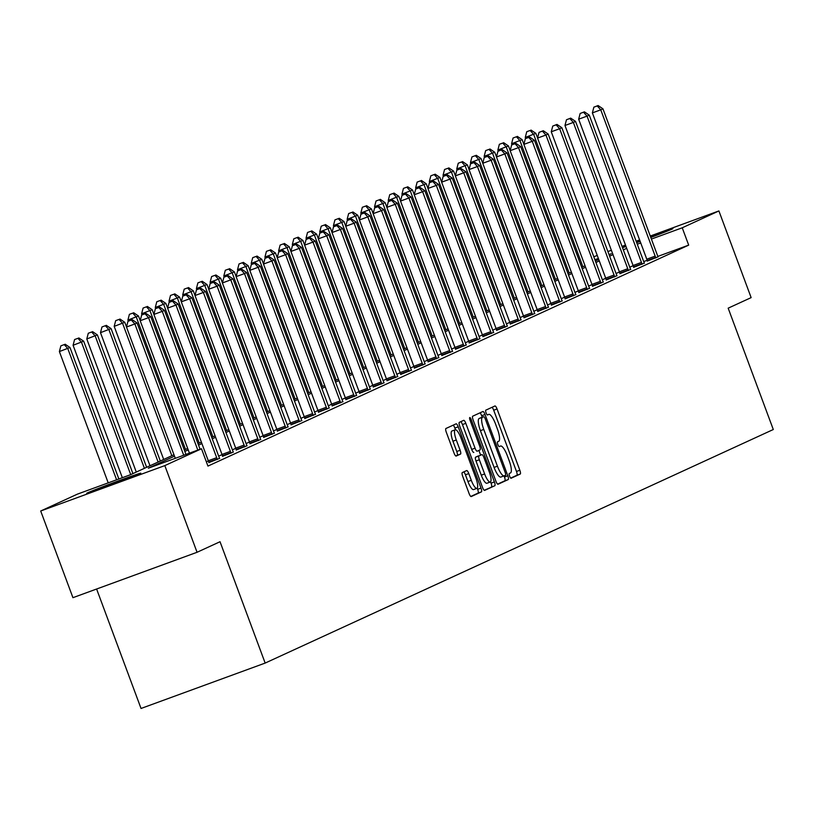 <?xml version="1.0" encoding="UTF-8"?>
<svg xmlns="http://www.w3.org/2000/svg" width="814" height="814" viewBox="0 0 814 814"><rect width="100%" height="100%" fill="white"/><g stroke="black" fill="none" stroke-linecap="round" stroke-linejoin="round"><path stroke-width="1.22" d="M509.595 476.139A2.544 0.661 69.9 0 0 511.07 478.256A2.544 0.661 69.9 0 0 511.08 478.245L520.248 474.033A3.632 0.946 69.9 0 0 519.841 470.238L497.059 408.984A3.632 0.946 69.9 0 0 494.953 405.962A3.632 0.946 69.9 0 0 494.932 405.972L485.775 410.185A2.544 0.661 69.9 0 0 486.06 412.84A2.544 0.661 69.9 0 0 487.535 414.957A2.544 0.661 69.9 0 0 487.545 414.947L488.726 414.407A11.62 3.032 69.9 0 1 488.787 414.377A11.62 3.032 69.9 0 1 495.543 424.023L497.435 429.131A11.62 3.032 69.9 0 1 498.728 441.29L497.547 441.829A2.544 0.661 69.9 0 0 497.822 444.495A2.544 0.661 69.9 0 0 499.297 446.601A2.544 0.661 69.9 0 0 499.318 446.601L500.498 446.052A11.62 3.032 69.9 0 1 500.559 446.031A11.62 3.032 69.9 0 1 507.305 455.677L509.208 460.775A11.62 3.032 69.9 0 1 510.5 472.934L509.31 473.483A2.544 0.661 69.9 0 0 509.595 476.139M87.576 492.826A28.856 0.58 159.6 0 1 117.094 481.389A28.856 0.58 159.6 0 1 140.791 473.199A28.856 0.58 159.6 0 1 139.906 473.687A28.856 0.58 159.6 0 1 110.389 485.124A28.856 0.58 159.6 0 1 86.691 493.315A28.856 0.58 159.6 0 1 87.576 492.826M622.303 247.13A28.856 0.58 159.6 0 1 625.732 245.747M636.304 241.656A28.856 0.58 159.6 0 1 639.763 240.344M650.396 236.386A28.856 0.58 159.6 0 1 672.913 228.622A28.856 0.58 159.6 0 1 672.028 229.11A28.856 0.58 159.6 0 1 650.793 237.464M640.16 241.412A28.856 0.58 159.6 0 1 636.69 242.674M626.007 246.489A28.856 0.58 159.6 0 1 622.506 247.68M462.311 472.568A3.632 0.946 69.9 0 0 462.708 476.373L469.098 493.559A3.632 0.946 69.9 0 0 471.214 496.571A3.632 0.946 69.9 0 0 471.235 496.56L481.4 491.89A3.632 0.946 69.9 0 0 481.003 488.085L458.221 426.831A3.632 0.946 69.9 0 0 456.115 423.819L445.919 428.5A3.632 0.946 69.9 0 0 446.326 432.305L454.039 453.062A3.632 0.946 69.9 0 0 456.155 456.074A3.632 0.946 69.9 0 0 456.166 456.064L460.521 454.07A3.632 0.946 69.9 0 0 460.124 450.264L456.288 439.977A9.717 2.534 69.9 0 1 455.26 429.792A9.717 2.534 69.9 0 1 460.907 437.851L475.905 478.184A9.717 2.534 69.9 0 1 476.933 488.359A9.717 2.534 69.9 0 1 471.286 480.301L468.793 473.575A3.632 0.946 69.9 0 0 466.676 470.563A3.632 0.946 69.9 0 0 466.666 470.573L462.311 472.568M650.264 236.04L718.904 210.938L751.139 297.619L728.174 308.17L773.3 429.517L265.161 663.074L220.034 541.727L197.059 552.279L164.825 465.608L40.7 510.999L77.371 494.149L130.545 474.694L173.972 454.741M718.904 210.938L682.234 227.798L651.393 239.072M174.501 456.166L148.321 468.192L201.496 448.748L207.946 466.086L688.685 245.126L682.234 227.798M201.496 448.748L164.825 465.608M495.919 481.237A3.632 0.946 69.9 0 0 498.026 484.249A3.632 0.946 69.9 0 0 498.046 484.238L508.221 479.568A3.632 0.946 69.9 0 0 507.814 475.763L485.032 414.509A3.632 0.946 69.9 0 0 482.926 411.497L472.731 416.178A3.632 0.946 69.9 0 0 473.138 419.973L495.919 481.237M494.81 485.724L484.635 490.404A3.632 0.946 69.9 0 1 484.615 490.415A3.632 0.946 69.9 0 1 482.509 487.393L459.727 426.139A3.632 0.946 69.9 0 1 459.33 422.344L463.675 420.339A3.632 0.946 69.9 0 0 463.675 420.339A3.632 0.946 69.9 0 1 465.812 423.341L475.05 448.188A3.632 0.946 69.9 0 0 477.157 451.2A3.632 0.946 69.9 0 0 477.177 451.2L480.067 449.867A3.632 0.946 69.9 0 0 479.66 446.072L470.044 420.207A2.544 0.661 69.9 0 1 469.77 417.541A2.544 0.661 69.9 0 1 471.245 419.648L494.403 481.929A3.632 0.946 69.9 0 1 494.81 485.724L484.198 490.293M197.059 552.279L72.934 597.679L40.7 510.999M593.803 256.786L597.242 255.433M607.895 251.536L611.365 250.264M622.018 246.367L625.488 245.106M636.141 241.209L639.611 239.937M96.612 589.021L141.036 708.465L265.161 663.074M626.688 248.331L623.321 249.878M612.993 254.629L609.615 256.176M599.287 260.928L595.919 262.474M585.581 267.226L582.214 268.773M571.886 273.524L568.508 275.071M558.18 279.823L554.812 281.369M544.474 286.121L541.106 287.668M530.769 292.419L527.401 293.966M517.073 298.718L513.705 300.264M503.367 305.016L500 306.563M489.662 311.314L486.294 312.861M475.966 317.613L472.588 319.159M462.26 323.901L458.893 325.458M448.555 330.199L445.187 331.756M434.859 336.497L431.481 338.054M421.153 342.796L417.786 344.353M407.448 349.094L404.08 350.651M393.742 355.392L390.374 356.949M380.046 361.691L376.679 363.248M366.341 367.989L362.973 369.546M352.635 374.287L349.267 375.834M338.939 380.586L335.561 382.132M325.234 386.884L321.866 388.431M311.528 393.182L308.16 394.729M297.832 399.481L294.454 401.027M284.127 405.779L280.759 407.326M270.421 412.077L267.053 413.624M256.715 418.376L253.347 419.922M243.02 424.674L239.652 426.221M229.314 430.972L225.946 432.519M215.608 437.271L212.24 438.817M201.913 443.569L198.535 445.116M188.207 449.867L184.839 451.414M640.74 242.969L637.27 244.241M609.086 254.751L611.283 253.744L609.025 254.568M598.371 258.465L594.902 259.737M184.31 449.989L187.678 448.443M198.006 443.691L201.384 442.144M211.711 437.393L215.079 435.846M225.417 431.094L228.785 429.548M239.113 424.796L242.491 423.249M252.818 418.498L256.186 416.951M266.524 412.199L269.892 410.653M280.219 405.901L283.598 404.355M293.925 399.603L297.293 398.056M307.631 393.304L310.999 391.758M321.337 387.006L324.705 385.46M335.032 380.708L338.41 379.161M348.738 374.409L352.106 372.863M362.444 368.111L365.812 366.565M376.139 361.813L379.517 360.266M389.845 355.514L393.213 353.968M403.551 349.216L406.919 347.67M417.256 342.918L420.624 341.371M430.952 336.62L434.32 335.073M444.658 330.331L448.026 328.775M458.363 324.033L461.731 322.476M472.059 317.735L475.437 316.178M485.765 311.436L489.133 309.88M499.47 305.138L502.838 303.581M513.166 298.84L516.544 297.283M526.872 292.541L530.24 290.985M540.577 286.243L543.945 284.686M554.283 279.945L557.651 278.388M567.979 273.646L571.347 272.1M581.684 267.348L585.052 265.802M595.39 261.05L598.758 259.503M633.139 265.669L629.771 267.216M619.434 271.968L616.066 273.514M605.728 278.256L602.36 279.812M592.032 284.554L588.664 286.111M578.327 290.852L574.959 292.409M564.621 297.151L561.253 298.707M550.925 303.449L547.557 305.006M537.22 309.747L533.852 311.304M523.514 316.046L520.146 317.602M509.818 322.344L506.44 323.891M496.113 328.642L492.745 330.189M482.407 334.941L479.039 336.487M468.701 341.239L465.333 342.786M455.006 347.537L451.638 349.084M441.3 353.836L437.932 355.382M427.594 360.134L424.226 361.681M413.899 366.432L410.531 367.979M400.193 372.731L396.825 374.277M386.487 379.029L383.119 380.576M372.792 385.327L369.414 386.874M359.086 391.626L355.718 393.172M345.38 397.924L342.012 399.471M331.674 404.222L328.307 405.769M317.979 410.521L314.611 412.067M304.273 416.819L300.905 418.365M290.567 423.117L287.2 424.664M276.872 429.416L273.504 430.962M263.166 435.714L259.798 437.26M249.46 442.012L246.093 443.559M235.765 448.311L232.387 449.857M222.059 454.609L218.691 456.155M208.353 460.907L206.359 461.823M688.685 245.126L657.905 256.39L658.15 256.878M647.14 260.317L643.721 261.569M219.627 458.343L208.852 462.596M233.333 452.045L222.558 456.298M247.029 445.746L236.253 450M260.734 439.448L249.959 443.701M274.44 433.15L263.665 437.403M288.136 426.851L277.36 431.105M301.841 420.553L291.066 424.806M315.547 414.255L304.772 418.508M329.243 407.956L318.467 412.21M342.948 401.658L332.173 405.911M356.654 395.36L345.879 399.613M370.36 389.061L359.584 393.325M384.055 382.763L373.28 387.026M397.761 376.465L386.986 380.728M411.467 370.167L400.692 374.43M425.162 363.868L414.387 368.132M438.868 357.57L428.093 361.833M452.574 351.272L441.799 355.535M466.269 344.973L455.494 349.237M479.975 338.675L469.2 342.938M493.681 332.377L482.906 336.64M507.387 326.078L496.611 330.342M521.082 319.78L510.307 324.043M534.788 313.482L524.013 317.745M548.494 307.183L537.718 311.447M562.189 300.885L551.414 305.148M575.895 294.587L565.12 298.85M589.601 288.288L578.825 292.552M603.296 281.99L592.521 286.253M617.002 275.692L606.226 279.955M630.708 269.393L619.932 273.657M644.413 263.095L633.638 267.358M658.109 256.797L647.334 261.06M510.704 478.103L516.89 475.264A3.632 0.946 69.9 0 0 516.483 471.469L493.701 410.205A3.632 0.946 69.9 0 0 492.012 407.315M482.244 417.246L481.674 415.74A3.632 0.946 69.9 0 0 479.985 412.84M497.608 484.127L504.863 480.789A3.632 0.946 69.9 0 0 504.456 476.994L504.049 475.885M505.494 475.234A2.544 0.661 69.9 0 0 505.219 472.578L485.215 418.803A2.544 0.661 69.9 0 0 483.74 416.697A2.544 0.661 69.9 0 0 483.73 416.707L482.478 417.277A11.62 3.032 69.9 0 0 483.77 429.436L497.435 466.188A11.62 3.032 69.9 0 0 504.192 475.834A11.62 3.032 69.9 0 0 504.253 475.814L505.494 475.234M480.402 417.918A2.544 0.661 69.9 0 0 480.392 417.928A2.544 0.661 69.9 0 0 480.372 417.928L483.73 416.707L480.392 417.928M504.131 475.854L500.895 477.035A11.62 3.032 69.9 0 1 500.834 477.065A11.62 3.032 69.9 0 1 494.088 467.419L480.413 430.657A11.62 3.032 69.9 0 1 479.12 418.508L480.372 417.928M473.799 452.431L473.819 452.421A3.632 0.946 69.9 0 0 473.819 452.421A3.632 0.946 69.9 0 1 471.693 449.42L462.454 424.572A3.632 0.946 69.9 0 0 460.765 421.683M478.876 450.417L480.616 455.077M490.557 481.837L491.056 483.15L494.403 481.929M484.635 473.972A9.717 2.534 69.9 0 0 490.272 482.03A9.717 2.534 69.9 0 0 489.245 471.845L483.964 457.641A3.632 0.946 69.9 0 0 481.847 454.629A3.632 0.946 69.9 0 0 481.837 454.629L478.947 455.962A3.632 0.946 69.9 0 0 479.344 459.757L484.635 473.972L481.278 475.193A9.717 2.534 69.9 0 0 486.925 483.262L490.272 482.03M478.52 455.85A3.632 0.946 69.9 0 0 478.5 455.85A3.632 0.946 69.9 0 0 478.479 455.86L475.59 457.183A3.632 0.946 69.9 0 0 475.997 460.989L479.344 459.757M481.278 475.193L475.997 460.989M491.453 486.955A3.632 0.946 69.9 0 0 491.056 483.15M476.933 488.359L473.575 489.59A9.717 2.534 69.9 0 1 467.938 481.522L465.435 474.806A3.632 0.946 69.9 0 0 463.746 471.917M455.26 429.792L451.902 431.013A9.717 2.534 69.9 0 0 452.94 441.198L456.288 439.977M455.738 455.952L457.173 455.291A3.632 0.946 69.9 0 0 456.766 451.495L452.94 441.198M455.494 429.751L454.863 428.062A3.632 0.946 69.9 0 0 453.174 425.173M470.797 496.448L478.052 493.111A3.632 0.946 69.9 0 0 477.645 489.316L477.218 488.166M537.586 137.993L535.856 133.354L525.274 137.434L525.671 138.512M530.128 130.474L526.77 131.705L530.128 130.474L533.658 134.361L582.905 266.788M531.003 130.067L535.856 133.354M525.274 137.434L526.77 131.705M655.728 257.997L655.585 257.458A3.704 0.967 69.9 0 0 655.168 256.135L600.752 109.829L602.95 108.822L657.366 255.128A3.704 0.967 69.9 0 0 657.905 256.39M647.354 261.141L647.201 260.531A3.704 0.967 69.9 0 0 646.784 259.208L592.368 112.892L600.752 109.829L597.222 105.942L598.097 105.535L593.864 107.163L597.222 105.942M593.864 107.163L592.368 112.892M602.95 108.822L598.097 105.535M523.88 144.292L522.15 139.652L511.568 143.732L511.975 144.811M516.422 136.772L513.074 138.004L516.422 136.772L519.963 140.659L569.2 273.077M517.307 136.365L522.15 139.652M511.568 143.732L513.074 138.004M510.175 150.59L508.455 145.95L497.873 150.03L498.27 151.109M502.726 143.071L499.369 144.302L502.726 143.071L506.257 146.958L555.504 279.375M503.601 142.664L508.455 145.95M497.873 150.03L499.369 144.302M642.022 264.296L641.88 263.756A3.704 0.967 69.9 0 0 641.463 262.434L587.057 116.127L589.255 115.12L643.66 261.426A3.704 0.967 69.9 0 0 644.21 262.688L644.444 263.176M633.658 267.44L633.496 266.829A3.704 0.967 69.9 0 0 633.078 265.506L578.662 119.19L587.057 116.127L583.516 112.24L584.401 111.833L580.168 113.461L583.516 112.24M580.168 113.461L578.662 119.19M589.255 115.12L584.401 111.833M628.316 270.594L628.184 270.055A3.704 0.967 69.9 0 0 627.767 268.732L573.351 122.426L575.549 121.418L629.955 267.725A3.704 0.967 69.9 0 0 630.504 268.986L630.748 269.475M619.953 273.738L619.79 273.128A3.704 0.967 69.9 0 0 619.373 271.805L564.967 125.488L573.351 122.426L569.82 118.539L570.695 118.132L566.463 119.76L569.82 118.539M566.463 119.76L564.967 125.488M575.549 121.418L570.695 118.132M496.479 156.888L494.749 152.249L484.167 156.329L484.564 157.407M489.021 149.369L485.663 150.6L489.021 149.369L492.551 153.256L541.798 285.673M489.896 148.962L494.749 152.249M484.167 156.329L485.663 150.6M614.611 276.892L614.478 276.353A3.704 0.967 69.9 0 0 614.061 275.03L559.645 128.724L561.843 127.717L616.259 274.023A3.704 0.967 69.9 0 0 616.798 275.285L617.043 275.773M606.247 280.036L606.094 279.426A3.704 0.967 69.9 0 0 605.677 278.103L551.261 131.787L559.645 128.724L556.115 124.837L556.99 124.43L552.757 126.058L556.115 124.837M552.757 126.058L551.261 131.787M561.843 127.717L556.99 124.43M482.773 163.187L481.043 158.547L470.461 162.627L470.868 163.706M475.315 155.667L471.957 156.899L475.315 155.667L478.846 159.554L528.093 291.972M476.19 155.26L481.043 158.547M470.461 162.627L471.957 156.899M600.915 283.191L600.773 282.651A3.704 0.967 69.9 0 0 600.356 281.329L545.95 135.022L548.137 134.015L602.553 280.321A3.704 0.967 69.9 0 0 603.103 281.583L603.337 282.071M592.551 286.335L592.389 285.724A3.704 0.967 69.9 0 0 591.971 284.401L537.555 138.085L545.95 135.022L542.409 131.135L543.294 130.728L539.061 132.356L542.409 131.135M539.061 132.356L537.555 138.085M548.137 134.015L543.294 130.728M469.068 169.485L467.348 164.845L456.756 168.925L457.163 169.994M461.609 161.966L458.262 163.197L461.609 161.966L465.15 165.853L514.397 298.27M462.494 161.559L467.348 164.845M456.756 168.925L458.262 163.197M587.209 289.489L587.077 288.95A3.704 0.967 69.9 0 0 586.66 287.627L532.244 141.321L534.442 140.313L588.848 286.62A3.704 0.967 69.9 0 0 589.397 287.881L589.641 288.37M578.846 292.633L578.683 292.023A3.704 0.967 69.9 0 0 578.266 290.7L523.86 144.383L532.244 141.321L528.713 137.424L529.588 137.027L525.356 138.655L528.713 137.424M525.356 138.655L523.86 144.383M534.442 140.313L529.588 137.027M455.362 175.783L453.642 171.143L443.06 175.224L443.457 176.292M447.914 168.264L444.556 169.495L447.914 168.264L451.444 172.151L500.691 304.568M448.789 167.857L453.642 171.143M443.06 175.224L444.556 169.495M573.504 295.777L573.371 295.248A3.704 0.967 69.9 0 0 572.954 293.925L518.538 147.619L520.736 146.612L575.152 292.918A3.704 0.967 69.9 0 0 575.691 294.18L575.936 294.668M565.14 298.931L564.987 298.321A3.704 0.967 69.9 0 0 564.57 296.998L510.154 150.682L518.538 147.619L515.008 143.722L515.883 143.325L511.65 144.953L515.008 143.722M511.65 144.953L510.154 150.682M520.736 146.612L515.883 143.325M441.666 182.082L439.936 177.442L429.354 181.522L429.751 182.59M434.208 174.562L430.85 175.783L434.208 174.562L437.739 178.449L486.986 310.867M435.083 174.155L439.936 177.442M429.354 181.522L430.85 175.783M559.808 302.075L559.666 301.546A3.704 0.967 69.9 0 0 559.249 300.224L504.833 153.917L507.03 152.91L561.446 299.216A3.704 0.967 69.9 0 0 561.986 300.478L562.23 300.966M551.444 305.23L551.281 304.619A3.704 0.967 69.9 0 0 550.864 303.286L496.448 156.98L504.833 153.917L501.302 150.02L502.187 149.623L497.954 151.251L501.302 150.02M497.954 151.251L496.448 156.98M507.03 152.91L502.187 149.623M427.961 188.38L426.231 183.74L415.649 187.82L416.056 188.889M420.502 180.861L417.155 182.082L420.502 180.861L424.043 184.747L473.29 317.165M421.387 180.454L426.231 183.74M415.649 187.82L417.155 182.082M546.102 308.374L545.96 307.845A3.704 0.967 69.9 0 0 545.543 306.522L491.137 160.216L493.335 159.208L547.741 305.515A3.704 0.967 69.9 0 0 548.29 306.776L548.524 307.265M537.739 311.528L537.576 310.917A3.704 0.967 69.9 0 0 537.159 309.585L482.753 163.278L491.137 160.216L487.606 156.319L488.481 155.922L484.249 157.55L487.606 156.319M484.249 157.55L482.753 163.278M493.335 159.208L488.481 155.922M414.255 194.678L412.535 190.038L401.953 194.119L402.35 195.187M406.807 187.159L403.449 188.38L406.807 187.159L410.337 191.046L459.584 323.463M407.682 186.752L412.535 190.038M401.953 194.119L403.449 188.38M532.397 314.672L532.264 314.143A3.704 0.967 69.9 0 0 531.847 312.82L477.431 166.514L479.629 165.496L534.045 311.813A3.704 0.967 69.9 0 0 534.584 313.075L534.829 313.563M524.033 317.826L523.88 317.216A3.704 0.967 69.9 0 0 523.453 315.883L469.047 169.577L477.431 166.514L473.901 162.617L474.776 162.22L470.543 163.848L473.901 162.617M470.543 163.848L469.047 169.577M479.629 165.496L474.776 162.22M400.559 200.977L398.829 196.337L388.247 200.417L388.644 201.485M393.101 193.457L389.743 194.678L393.101 193.457L396.632 197.344L445.879 329.762M393.976 193.05L398.829 196.337M388.247 200.417L389.743 194.678M518.701 320.97L518.559 320.441A3.704 0.967 69.9 0 0 518.142 319.119L463.726 172.812L465.923 171.795L520.339 318.111A3.704 0.967 69.9 0 0 520.879 319.373L521.123 319.861M510.327 324.125L510.175 323.504A3.704 0.967 69.9 0 0 509.757 322.181L455.341 175.875L463.726 172.812L460.195 168.915L461.07 168.518L456.837 170.146L460.195 168.915M456.837 170.146L455.341 175.875M465.923 171.795L461.07 168.518M386.853 207.275L385.124 202.635L374.542 206.715L374.949 207.784M379.395 199.756L376.048 200.977L379.395 199.756L382.936 203.642L432.173 336.06M380.28 199.349L385.124 202.635M374.542 206.715L376.048 200.977M504.995 327.269L504.853 326.74A3.704 0.967 69.9 0 0 504.436 325.417L450.03 179.111L452.228 178.093L506.634 324.41A3.704 0.967 69.9 0 0 507.183 325.671L507.417 326.16M496.632 330.423L496.469 329.802A3.704 0.967 69.9 0 0 496.052 328.48L441.636 182.173L450.03 179.111L446.489 175.214L447.374 174.817L443.142 176.445L446.489 175.214M443.142 176.445L441.636 182.173M452.228 178.093L447.374 174.817M373.148 213.573L371.428 208.933L360.846 213.014L361.243 214.082M365.7 206.054L362.342 207.275L365.7 206.054L369.23 209.941L418.477 342.358M366.575 205.647L371.428 208.933M360.846 213.014L362.342 207.275M491.29 333.567L491.157 333.038A3.704 0.967 69.9 0 0 490.74 331.715L436.324 185.409L438.522 184.391L492.928 330.708A3.704 0.967 69.9 0 0 493.477 331.97L493.722 332.458M482.926 336.721L482.763 336.101A3.704 0.967 69.9 0 0 482.346 334.778L427.94 188.472L436.324 185.409L432.794 181.512L433.669 181.115L429.436 182.743L432.794 181.512M429.436 182.743L427.94 188.472M438.522 184.391L433.669 181.115M359.452 219.872L357.722 215.232L347.14 219.302L347.537 220.38M351.994 212.352L348.636 213.573L351.994 212.352L355.525 216.239L404.772 348.657M352.869 211.945L357.722 215.232M347.14 219.302L348.636 213.573M477.584 339.865L477.452 339.336A3.704 0.967 69.9 0 0 477.035 338.014L422.619 191.707L424.816 190.69L479.232 337.006A3.704 0.967 69.9 0 0 479.772 338.268L480.016 338.756M469.22 343.02L469.068 342.399A3.704 0.967 69.9 0 0 468.65 341.076L414.234 194.77L422.619 191.707L419.088 187.81L419.963 187.413L415.73 189.041L419.088 187.81M415.73 189.041L414.234 194.77M424.816 190.69L419.963 187.413M345.747 226.17L344.017 221.53L333.435 225.6L333.842 226.679M338.288 218.651L334.93 219.872L338.288 218.651L341.819 222.537L391.066 354.955M339.163 218.244L344.017 221.53M333.435 225.6L334.93 219.872M463.888 346.164L463.746 345.635A3.704 0.967 69.9 0 0 463.329 344.312L408.923 198.006L411.111 196.988L465.527 343.305A3.704 0.967 69.9 0 0 466.076 344.566L466.31 345.055M455.525 349.318L455.362 348.697A3.704 0.967 69.9 0 0 454.945 347.375L400.529 201.068L408.923 198.006L405.382 194.108L406.267 193.712L402.035 195.34L405.382 194.108M402.035 195.34L400.529 201.068M411.111 196.988L406.267 193.712M332.041 232.468L330.321 227.828L319.729 231.898L320.136 232.977M324.583 224.949L321.235 226.17L324.583 224.949L328.123 228.836L377.37 361.253M325.468 224.542L330.321 227.828M319.729 231.898L321.235 226.17M450.183 352.462L450.05 351.933A3.704 0.967 69.9 0 0 449.633 350.61L395.217 204.304L397.415 203.286L451.821 349.603A3.704 0.967 69.9 0 0 452.37 350.865L452.615 351.353M441.819 355.616L441.656 354.996A3.704 0.967 69.9 0 0 441.239 353.673L386.833 207.367L395.217 204.304L391.687 200.407L392.562 200.01L388.329 201.638L391.687 200.407M388.329 201.638L386.833 207.367M397.415 203.286L392.562 200.01M318.335 238.767L316.615 234.127L306.033 238.197L306.43 239.275M310.887 231.247L307.529 232.468L310.887 231.247L314.418 235.134L363.665 367.552M311.762 230.84L316.615 234.127M306.033 238.197L307.529 232.468M436.477 358.76L436.345 358.231A3.704 0.967 69.9 0 0 435.928 356.908L381.512 210.602L383.709 209.585L438.125 355.901A3.704 0.967 69.9 0 0 438.665 357.163L438.909 357.651M428.113 361.915L427.961 361.294A3.704 0.967 69.9 0 0 427.543 359.971L373.127 213.665L381.512 210.602L377.981 206.705L378.856 206.308L374.623 207.936L377.981 206.705M374.623 207.936L373.127 213.665M383.709 209.585L378.856 206.308M304.639 245.065L302.91 240.425L292.328 244.495L292.725 245.574M297.181 237.546L293.823 238.767L297.181 237.546L300.712 241.432L349.959 373.85M298.056 237.139L302.91 240.425M292.328 244.495L293.823 238.767M422.781 365.059L422.639 364.53A3.704 0.967 69.9 0 0 422.222 363.207L367.806 216.89L370.004 215.883L424.42 362.199A3.704 0.967 69.9 0 0 424.959 363.461L425.203 363.95M414.418 368.213L414.255 367.592A3.704 0.967 69.9 0 0 413.838 366.269L359.422 219.963L367.806 216.89L364.275 213.003L365.16 212.607L360.928 214.235L364.275 213.003M360.928 214.235L359.422 219.963M370.004 215.883L365.16 212.607M290.934 251.363L289.204 246.723L278.622 250.793L279.029 251.872M283.476 243.844L280.128 245.065L283.476 243.844L287.016 247.731L336.263 380.148M284.361 243.437L289.204 246.723M278.622 250.793L280.128 245.065M409.076 371.357L408.933 370.828A3.704 0.967 69.9 0 0 408.516 369.505L354.11 223.189L356.308 222.181L410.714 368.498A3.704 0.967 69.9 0 0 411.263 369.76L411.497 370.248M400.712 374.511L400.549 373.891A3.704 0.967 69.9 0 0 400.132 372.568L345.726 226.261L354.11 223.189L350.58 219.302L351.455 218.895L347.222 220.533L350.58 219.302M347.222 220.533L345.726 226.261M356.308 222.181L351.455 218.895M277.228 257.662L275.508 253.022L264.926 257.092L265.323 258.17M269.78 250.142L266.422 251.363L269.78 250.142L273.311 254.029L322.558 386.447M270.655 249.735L275.508 253.022M264.926 257.092L266.422 251.363M395.37 377.655L395.238 377.126A3.704 0.967 69.9 0 0 394.821 375.803L340.405 229.487L342.602 228.48L397.018 374.796A3.704 0.967 69.9 0 0 397.558 376.058L397.802 376.546M387.006 380.81L386.853 380.189A3.704 0.967 69.9 0 0 386.426 378.866L332.02 232.56L340.405 229.487L336.874 225.6L337.749 225.193L333.516 226.831L336.874 225.6M333.516 226.831L332.02 232.56M342.602 228.48L337.749 225.193M263.533 263.96L261.803 259.32L251.221 263.39L251.618 264.469M256.074 256.441L252.716 257.662L256.074 256.441L259.605 260.327L308.852 392.745M256.949 256.034L261.803 259.32M251.221 263.39L252.716 257.662M381.674 383.954L381.532 383.425A3.704 0.967 69.9 0 0 381.115 382.102L326.699 235.785L328.897 234.778L383.313 381.094A3.704 0.967 69.9 0 0 383.852 382.356L384.096 382.834M373.3 387.108L373.148 386.487A3.704 0.967 69.9 0 0 372.731 385.164L318.315 238.858L326.699 235.785L323.168 231.898L324.043 231.491L319.81 233.13L323.168 231.898M319.81 233.13L318.315 238.858M328.897 234.778L324.043 231.491M249.827 270.258L248.097 265.618L237.515 269.688L237.922 270.767M242.369 262.739L239.021 263.96L242.369 262.739L245.909 266.626L295.146 399.043M243.254 262.332L248.097 265.618M237.515 269.688L239.021 263.96M367.969 390.252L367.826 389.723A3.704 0.967 69.9 0 0 367.409 388.4L313.003 242.084L315.201 241.076L369.607 387.383A3.704 0.967 69.9 0 0 370.156 388.654L370.39 389.133M359.605 393.406L359.442 392.786A3.704 0.967 69.9 0 0 359.025 391.463L304.609 245.156L313.003 242.084L309.462 238.197L310.348 237.79L306.115 239.428L309.462 238.197M306.115 239.428L304.609 245.156M315.201 241.076L310.348 237.79M236.121 276.557L234.401 271.917L223.819 275.987L224.216 277.065M228.673 269.037L225.315 270.258L228.673 269.037L232.204 272.924L281.451 405.341M229.548 268.63L234.401 271.917M223.819 275.987L225.315 270.258M354.263 396.55L354.131 396.021A3.704 0.967 69.9 0 0 353.714 394.698L299.298 248.382L301.495 247.375L355.901 393.681A3.704 0.967 69.9 0 0 356.451 394.953L356.695 395.431M345.899 399.705L345.736 399.084A3.704 0.967 69.9 0 0 345.319 397.761L290.913 251.455L299.298 248.382L295.767 244.495L296.642 244.088L292.409 245.726L295.767 244.495M292.409 245.726L290.913 251.455M301.495 247.375L296.642 244.088M222.425 282.855L220.696 278.215L210.114 282.285L210.511 283.364M214.967 275.325L211.609 276.557L214.967 275.325L218.498 279.222L267.745 411.64M215.842 274.928L220.696 278.215M210.114 282.285L211.609 276.557M340.557 402.849L340.425 402.32A3.704 0.967 69.9 0 0 340.008 400.997L285.592 254.68L287.79 253.673L342.206 399.979A3.704 0.967 69.9 0 0 342.745 401.251L342.989 401.729M332.193 406.003L332.041 405.382A3.704 0.967 69.9 0 0 331.624 404.059L277.208 257.753L285.592 254.68L282.061 250.793L282.936 250.386L278.703 252.025L282.061 250.793M278.703 252.025L277.208 257.753M287.79 253.673L282.936 250.386M208.72 289.153L206.99 284.513L196.408 288.583L196.815 289.662M201.262 281.624L197.904 282.855L201.262 281.624L204.792 285.521L254.039 417.938M202.137 281.227L206.99 284.513M196.408 288.583L197.904 282.855M326.862 409.147L326.719 408.618A3.704 0.967 69.9 0 0 326.302 407.295L271.896 260.979L274.084 259.971L328.5 406.278A3.704 0.967 69.9 0 0 329.049 407.549L329.283 408.028M318.498 412.301L318.335 411.681A3.704 0.967 69.9 0 0 317.918 410.358L263.502 264.051L271.896 260.979L268.355 257.092L269.241 256.685L265.008 258.323L268.355 257.092M265.008 258.323L263.502 264.051M274.084 259.971L269.241 256.685M195.014 295.451L193.294 290.812L182.702 294.882L183.109 295.96M187.556 287.922L184.208 289.153L187.556 287.922L191.097 291.819L240.344 424.236M188.441 287.525L193.294 290.812M182.702 294.882L184.208 289.153M313.156 415.445L313.024 414.916A3.704 0.967 69.9 0 0 312.607 413.593L258.191 267.277L260.388 266.27L314.794 412.576A3.704 0.967 69.9 0 0 315.344 413.848L315.588 414.326M304.792 418.599L304.629 417.979A3.704 0.967 69.9 0 0 304.212 416.656L249.806 270.35L258.191 267.277L254.66 263.39L255.535 262.983L251.302 264.621L254.66 263.39M251.302 264.621L249.806 270.35M260.388 266.27L255.535 262.983M181.308 301.75L179.589 297.11L169.007 301.18L169.404 302.259M173.86 294.22L170.502 295.451L173.86 294.22L177.391 298.117L226.638 430.535M174.735 293.823L179.589 297.11M169.007 301.18L170.502 295.451M299.45 421.744L299.318 421.214A3.704 0.967 69.9 0 0 298.901 419.892L244.485 273.575L246.683 272.568L301.099 418.874A3.704 0.967 69.9 0 0 301.638 420.146L301.882 420.624M291.086 424.898L290.934 424.277A3.704 0.967 69.9 0 0 290.517 422.954L236.101 276.648L244.485 273.575L240.954 269.688L241.829 269.281L237.596 270.92L240.954 269.688M237.596 270.92L236.101 276.648M246.683 272.568L241.829 269.281M167.613 308.048L165.883 303.398L155.301 307.478L155.698 308.557M160.155 300.519L156.797 301.75L160.155 300.519L163.685 304.416L212.932 436.833M161.03 300.122L165.883 303.398M155.301 307.478L156.797 301.75M285.755 428.042L285.612 427.513A3.704 0.967 69.9 0 0 285.195 426.19L230.779 279.874L232.977 278.866L287.393 425.173A3.704 0.967 69.9 0 0 287.932 426.444L288.176 426.923M277.391 431.196L277.228 430.575A3.704 0.967 69.9 0 0 276.811 429.253L222.395 282.946L230.779 279.874L227.248 275.987L228.134 275.58L223.901 277.208L227.248 275.987M223.901 277.208L222.395 282.946M232.977 278.866L228.134 275.58M153.907 314.346L152.177 309.696L141.595 313.777L142.002 314.855M146.449 306.817L143.101 308.048L146.449 306.817L149.99 310.714L199.237 443.131M147.334 306.42L152.177 309.696M141.595 313.777L143.101 308.048M272.049 434.34L271.907 433.811A3.704 0.967 69.9 0 0 271.489 432.488L217.084 286.172L219.281 285.165L273.687 431.471A3.704 0.967 69.9 0 0 274.237 432.743L274.471 433.221M263.685 437.494L263.522 436.874A3.704 0.967 69.9 0 0 263.105 435.551L208.699 289.245L217.084 286.172L213.553 282.285L214.428 281.878L210.195 283.506L213.553 282.285M210.195 283.506L208.699 289.245M219.281 285.165L214.428 281.878M140.201 320.635L138.482 315.995L127.9 320.075L128.297 321.154M132.753 313.115L129.395 314.346L132.753 313.115L136.284 317.012L185.531 449.43M133.628 312.718L138.482 315.995M127.9 320.075L129.395 314.346M258.343 440.639L258.211 440.109A3.704 0.967 69.9 0 0 257.794 438.777L203.378 292.47L205.576 291.463L259.992 437.769A3.704 0.967 69.9 0 0 260.531 439.041L260.775 439.519M249.979 443.793L249.827 443.172A3.704 0.967 69.9 0 0 249.399 441.849L194.994 295.543L203.378 292.47L199.847 288.583L200.722 288.176L196.489 289.804L199.847 288.583M196.489 289.804L194.994 295.543M205.576 291.463L200.722 288.176M126.506 326.933L124.776 322.293L114.194 326.373L163.685 459.462M119.048 319.414L115.69 320.645L119.048 319.414L122.578 323.311L171.825 455.728M119.923 319.017L124.776 322.293M114.194 326.373L115.69 320.645M244.648 446.937L244.505 446.408A3.704 0.967 69.9 0 0 244.088 445.075L189.672 298.769L191.87 297.761L246.286 444.068A3.704 0.967 69.9 0 0 246.825 445.339L247.069 445.818M236.274 450.091L236.121 449.47A3.704 0.967 69.9 0 0 235.704 448.148L181.288 301.841L189.672 298.769L186.141 294.882L187.017 294.475L182.784 296.103L186.141 294.882M182.784 296.103L181.288 301.841M191.87 297.761L187.017 294.475M160.317 461.009L111.07 328.591L100.488 332.672L149.99 465.761M105.342 325.712L101.994 326.943L105.342 325.712L108.883 329.609L158.12 462.026M106.227 325.315L111.07 328.591M100.488 332.672L101.994 326.943M230.942 453.235L230.8 452.696A3.704 0.967 69.9 0 0 230.382 451.373L175.977 305.067L178.174 304.06L232.58 450.366A3.704 0.967 69.9 0 0 233.13 451.638L233.364 452.116M222.578 456.389L222.415 455.769A3.704 0.967 69.9 0 0 221.998 454.446L167.582 308.14L175.977 305.067L172.436 301.18L173.321 300.773L169.088 302.401L172.436 301.18M169.088 302.401L167.582 308.14M178.174 304.06L173.321 300.773M146.622 467.307L97.375 334.89L86.793 338.97L136.284 472.059M91.646 332.01L88.288 333.241L91.646 332.01L95.177 335.907L144.424 468.325M92.521 331.613L97.375 334.89M86.793 338.97L88.288 333.241M217.236 459.534L217.104 458.994A3.704 0.967 69.9 0 0 216.687 457.672L162.271 311.365L164.469 310.358L218.874 456.664A3.704 0.967 69.9 0 0 219.424 457.936L219.668 458.414M208.872 462.688L208.71 462.067A3.704 0.967 69.9 0 0 208.292 460.744L153.887 314.438L162.271 311.365L158.74 307.478L159.615 307.071L155.382 308.699L158.74 307.478M155.382 308.699L153.887 314.438M164.469 310.358L159.615 307.071M132.916 473.606L83.669 341.188L73.087 345.268L122.334 477.696M77.941 338.309L74.583 339.54L77.941 338.309L81.471 342.206L130.718 474.623M78.816 337.912L83.669 341.188M73.087 345.268L74.583 339.54M197.822 450.101L148.565 317.663L150.763 316.656L200.081 449.267M189.428 453.164L140.181 320.726L148.565 317.663L145.034 313.777L145.91 313.37L141.677 314.998L145.034 313.777M141.677 314.998L140.181 320.726M150.763 316.656L145.91 313.37M118.864 478.968L69.963 347.486L59.381 351.567L108.211 482.865M64.235 344.607L60.877 345.838L64.235 344.607L67.766 348.494L116.595 479.802M65.11 344.21L69.963 347.486M59.381 351.567L60.877 345.838M183.699 455.26L134.87 323.962L137.057 322.954L185.958 454.436M175.305 458.333L126.475 327.024L134.87 323.962L131.329 320.075L132.214 319.668L127.981 321.296L131.329 320.075M127.981 321.296L126.475 327.024M137.057 322.954L132.214 319.668M493.701 410.205L497.059 408.984M516.483 471.469L519.841 470.238M516.89 475.264L520.248 474.033M481.674 415.74L485.032 414.509M504.456 476.994L507.814 475.763M504.863 480.789L508.221 479.568M479.12 418.508L482.478 417.277M480.413 430.657L483.77 429.436M494.088 467.419L497.435 466.188M462.454 424.572L465.812 423.341M471.693 449.42L475.05 448.188M470.004 420.105L471.245 419.648M475.59 457.183L478.947 455.962M465.435 474.806L468.793 473.575M467.938 481.522L471.286 480.301M456.766 451.495L460.124 450.264M457.173 455.291L460.521 454.07M454.863 428.062L458.221 426.831M477.645 489.316L481.003 488.085M478.052 493.111L481.4 491.89M655.585 257.458L647.201 260.531M655.168 256.135L646.784 259.208M641.88 263.756L633.496 266.829M641.463 262.434L633.078 265.506M628.184 270.055L619.79 273.128M627.767 268.732L619.373 271.805M614.478 276.353L606.094 279.426M614.061 275.03L605.677 278.103M600.773 282.651L592.389 285.724M600.356 281.329L591.971 284.401M587.077 288.95L578.683 292.023M586.66 287.627L578.266 290.7M573.371 295.248L564.987 298.321M572.954 293.925L564.57 296.998M559.666 301.546L551.281 304.619M559.249 300.224L550.864 303.286M545.96 307.845L537.576 310.917M545.543 306.522L537.159 309.585M532.264 314.143L523.88 317.216M531.847 312.82L523.453 315.883M518.559 320.441L510.175 323.504M518.142 319.119L509.757 322.181M504.853 326.74L496.469 329.802M504.436 325.417L496.052 328.48M491.157 333.038L482.763 336.101M490.74 331.715L482.346 334.778M477.452 339.336L469.068 342.399M477.035 338.014L468.65 341.076M463.746 345.635L455.362 348.697M463.329 344.312L454.945 347.375M450.05 351.933L441.656 354.996M449.633 350.61L441.239 353.673M436.345 358.231L427.961 361.294M435.928 356.908L427.543 359.971M422.639 364.53L414.255 367.592M422.222 363.207L413.838 366.269M408.933 370.828L400.549 373.891M408.516 369.505L400.132 372.568M395.238 377.126L386.853 380.189M394.821 375.803L386.426 378.866M381.532 383.425L373.148 386.487M381.115 382.102L372.731 385.164M367.826 389.723L359.442 392.786M367.409 388.4L359.025 391.463M354.131 396.021L345.736 399.084M353.714 394.698L345.319 397.761M340.425 402.32L332.041 405.382M340.008 400.997L331.624 404.059M326.719 408.618L318.335 411.681M326.302 407.295L317.918 410.358M313.024 414.916L304.629 417.979M312.607 413.593L304.212 416.656M299.318 421.214L290.934 424.277M298.901 419.892L290.517 422.954M285.612 427.513L277.228 430.575M285.195 426.19L276.811 429.253M271.907 433.811L263.522 436.874M271.489 432.488L263.105 435.551M258.211 440.109L249.827 443.172M257.794 438.777L249.399 441.849M244.505 446.408L236.121 449.47M244.088 445.075L235.704 448.148M230.8 452.696L222.415 455.769M230.382 451.373L221.998 454.446M217.104 458.994L208.71 462.067M216.687 457.672L208.292 460.744M500.834 477.065L504.192 475.834"/></g></svg>
